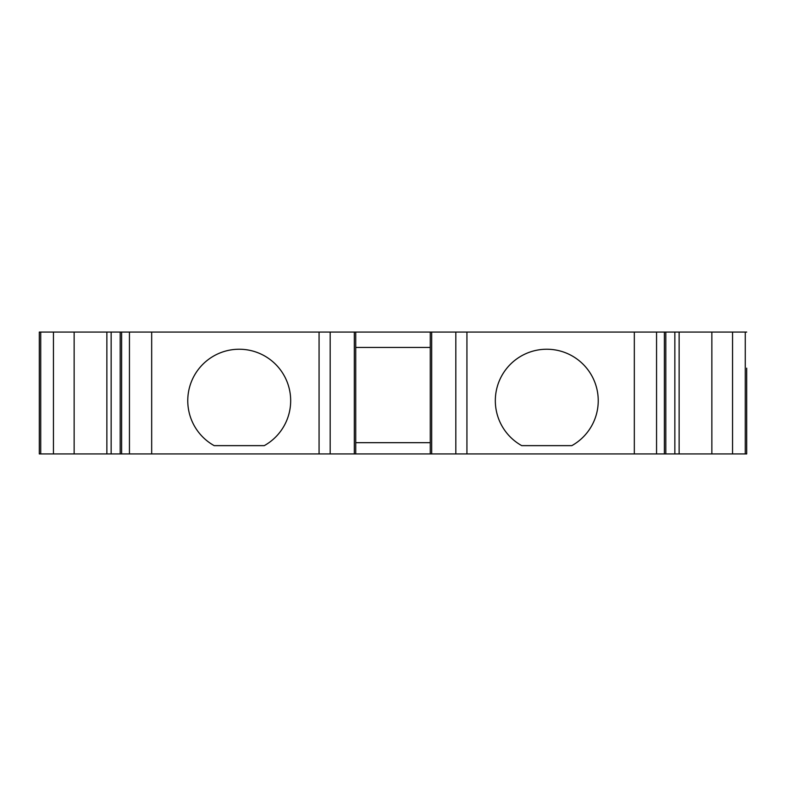 <?xml version="1.0" encoding="UTF-8"?>
<svg xmlns="http://www.w3.org/2000/svg" width="786" height="786" viewBox="0 0 786 786"><rect width="100%" height="100%" fill="white"/><g stroke="black" fill="none" stroke-linecap="round" stroke-linejoin="round"><path stroke-width="1.18" d="M455.821 453.925L355.734 453.925L355.734 332.075L455.821 332.075L455.821 453.925L656.556 453.925L656.556 332.075L665.811 332.075L665.811 453.925L711.861 453.925L711.861 332.075L745.275 332.075L745.275 453.925L711.861 453.925M121.624 453.925L319.067 453.925L319.067 332.075L120.189 332.075L120.189 453.925L121.624 453.925L121.624 332.075M746.7 368.162L746.7 453.925L746.7 433.224L746.7 453.925L745.275 453.925M39.3 453.925L39.3 332.075L39.3 453.925L106.867 453.925L106.867 332.075L120.189 332.075M106.867 453.925L120.189 453.925M53.448 453.925L53.448 332.075L39.3 332.075M711.861 332.075L665.811 332.075M319.067 332.075L355.734 332.075M330.179 332.075L330.179 453.925L355.734 453.925M746.7 332.075L745.275 332.075M264.263 445.642L214.175 445.642A51.454 51.454 0 0 1 199.634 367.819A51.454 51.454 0 0 1 278.804 367.819A51.454 51.454 0 0 1 264.263 445.642M355.734 442.685L430.266 442.685L430.266 347.461L355.734 347.461M664.376 332.075L664.376 453.925L665.811 453.925M664.376 453.925L656.556 453.925M330.179 453.925L319.067 453.925M106.867 332.075L53.448 332.075M521.737 445.642L571.825 445.642A51.454 51.454 0 0 0 586.366 367.819A51.454 51.454 0 0 0 507.196 367.819A51.454 51.454 0 0 0 521.737 445.642M430.266 453.925L430.266 332.075M634.322 453.925L634.322 332.075L455.821 332.075M634.322 332.075L656.556 332.075M732.552 453.925L732.552 332.075M129.444 332.075L129.444 453.925M40.725 453.925L40.725 332.075M354.309 453.925L354.309 332.075M679.133 332.075L679.133 453.925M74.139 453.925L74.139 332.075M151.678 332.075L151.678 453.925M431.691 453.925L431.691 332.075M466.933 332.075L466.933 453.925M111.15 453.925L111.15 332.075M674.85 332.075L674.85 453.925"/></g></svg>
